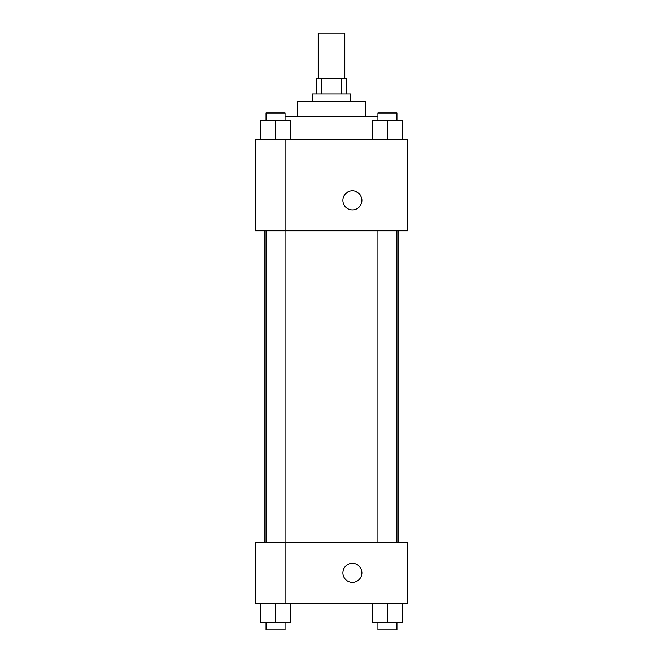 <?xml version="1.0" encoding="UTF-8"?>
<svg xmlns="http://www.w3.org/2000/svg" width="663" height="663" viewBox="0 0 663 663"><rect width="100%" height="100%" fill="white"/><g stroke="black" fill="none" stroke-linecap="round" stroke-linejoin="round"><path stroke-width="0.99" d="M344.801 78.756L344.801 33.15L318.199 33.15L318.199 78.756M321.746 93.964L321.746 78.756L316.301 78.756L316.301 93.964M321.746 78.756L346.699 78.756L346.699 93.964M341.254 93.964L341.254 78.756M312.497 101.563L312.497 93.964L350.503 93.964L350.503 101.563M297.297 116.763L297.297 101.563L365.703 101.563L365.703 116.763M285.057 116.763L377.943 116.763M255.487 139.57L407.513 139.57L407.513 230.782L255.487 230.782L285.894 230.658L285.894 139.686L255.487 139.57M342.904 200.375A9.497 9.497 0 0 1 357.158 192.146A9.497 9.497 0 0 1 357.158 208.605A9.497 9.497 0 0 1 342.904 200.375M255.487 139.686L255.487 230.658M285.894 542.433L407.513 542.433L407.513 603.247L255.487 603.247L255.487 542.317L285.894 542.317L285.894 603.247M342.904 572.84A9.497 9.497 0 0 1 357.158 564.611A9.497 9.497 0 0 1 357.158 581.07A9.497 9.497 0 0 1 342.904 572.84M372.241 603.247L372.241 622.25L402.648 622.25L402.648 603.247L402.648 622.25M387.449 622.25L387.449 603.247M396.946 622.25L396.946 629.85L377.943 629.85L377.943 622.25M260.352 603.247L260.352 622.25L290.759 622.25L290.759 603.247L290.759 622.25M275.551 622.25L275.551 603.247M285.057 622.25L285.057 629.85L266.054 629.85L266.054 622.25M372.241 139.57L372.241 120.567L402.648 120.567L402.648 139.57L402.648 120.567M387.449 139.57L387.449 120.567M396.946 120.567L396.946 112.967L377.943 112.967L377.943 120.567M260.352 139.57L260.352 120.567L290.759 120.567L290.759 139.57L290.759 120.567M275.551 139.57L275.551 120.567M285.057 120.567L285.057 112.967L266.054 112.967L266.054 120.567M398.09 542.433L398.09 230.782M264.91 542.317L264.91 230.782M377.943 230.782L377.943 542.433M396.946 230.782L396.946 542.433M285.057 542.317L285.057 230.782M266.054 542.317L266.054 230.782"/></g></svg>
